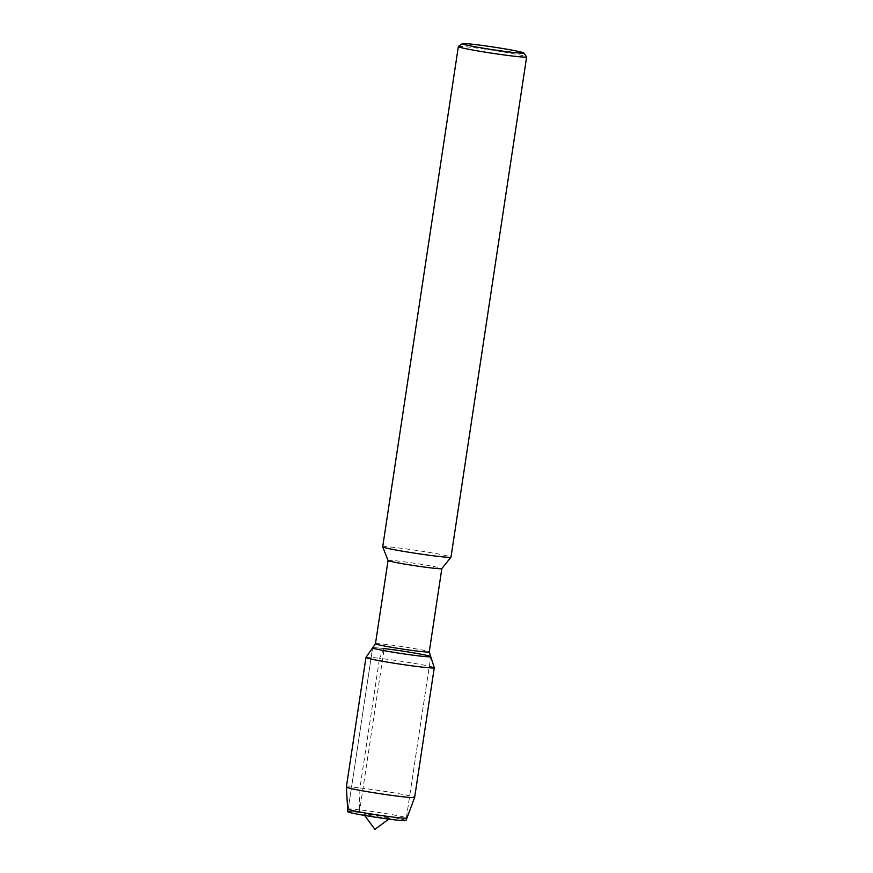 <?xml version="1.0" encoding="UTF-8"?>
<svg xmlns="http://www.w3.org/2000/svg" width="873" height="873" viewBox="0 0 873 873"><rect width="100%" height="100%" fill="white"/><g stroke="black" fill="none" stroke-linecap="round" stroke-linejoin="round"><path stroke-width="0.65" stroke-dasharray="4.37 3.27" d="M368.93 814.454A13.379 0.578 -171.4 0 1 383.094 816.539A13.379 0.578 -171.4 0 1 390.111 818.154A13.379 0.578 -171.4 0 1 376.809 816.702A13.379 0.578 -171.4 0 1 363.67 814.16A13.379 0.578 -171.4 0 1 368.93 814.454M347.618 809.096A29.998 1.31 -171.4 0 1 359.414 809.817L359.392 812.457A29.398 1.288 -171.4 0 0 347.825 811.737L372.607 647.875L347.825 811.737A29.398 1.288 -171.4 0 1 359.392 812.457A29.398 1.288 -171.4 0 1 389.947 816.942A29.398 1.288 -171.4 0 1 405.967 820.522L430.749 656.66L405.967 820.522A29.398 1.288 -171.4 0 0 389.947 816.942A29.398 1.288 -171.4 0 0 359.392 812.457L384.175 648.595A29.398 1.288 -171.4 0 1 414.446 653.026A29.398 1.288 -171.4 0 1 430.738 656.638M388.059 560.455L388.049 560.477A27.194 1.189 -171.4 0 1 388.059 560.455A27.194 1.189 -171.4 0 1 398.754 561.121A27.194 1.189 -171.4 0 1 427.017 565.278A27.194 1.189 -171.4 0 1 441.836 568.596L441.836 568.607M375.455 643.761L375.466 643.75A27.194 1.189 -171.4 0 1 386.15 644.438A27.194 1.189 -171.4 0 1 414.162 648.541A27.194 1.189 -171.4 0 1 429.232 651.88L429.243 651.891M382.701 546.804A34.538 1.506 -171.4 0 1 396.287 547.655A34.538 1.506 -171.4 0 1 432.179 552.925A34.538 1.506 -171.4 0 1 450.992 557.138M458.39 46.542A34.538 1.506 -171.4 0 1 471.933 47.448A34.538 1.506 -171.4 0 1 507.158 52.598A34.538 1.506 -171.4 0 1 526.615 56.854M384.175 648.595A29.398 1.288 -171.4 0 0 372.618 647.842A29.398 1.288 -171.4 0 1 384.175 648.595L379.548 658.286A34.538 1.506 -171.4 0 1 415.122 663.502A34.538 1.506 -171.4 0 1 434.263 667.736M346.363 787.086A34.538 1.506 -171.4 0 1 359.949 787.926L359.414 809.817A29.998 1.31 -171.4 0 1 390.722 814.422A29.998 1.31 -171.4 0 1 406.949 818.066M365.973 657.413A34.538 1.506 -171.4 0 1 379.548 658.286L359.949 787.926A34.538 1.506 -171.4 0 1 395.84 793.197A34.538 1.506 -171.4 0 1 414.653 797.409M390.111 818.154L388.812 819.114M363.67 814.16L364.63 815.458"/><path stroke-width="1.31" d="M405.967 820.522A29.398 1.288 -171.4 0 1 376.7 817.401A29.398 1.288 -171.4 0 1 347.825 811.737A29.398 1.288 -171.4 0 1 347.825 811.737A29.398 1.288 -171.4 0 0 376.7 817.401A29.398 1.288 -171.4 0 0 405.956 820.544A29.398 1.288 -171.4 0 0 405.967 820.522M523.724 52.937A31.079 1.353 -171.4 0 1 492.809 49.696A31.079 1.353 -171.4 0 1 462.319 43.65A31.079 1.353 -171.4 0 1 474.508 44.468A31.079 1.353 -171.4 0 1 506.209 49.106A31.079 1.353 -171.4 0 1 523.724 52.937L526.615 56.854A34.538 1.506 -171.4 0 1 526.637 56.931L450.992 557.138A34.538 1.506 -171.4 0 1 450.981 557.17L441.825 568.618A27.194 1.189 -171.4 0 1 441.825 568.618A27.194 1.189 -171.4 0 1 414.762 565.693A27.194 1.189 -171.4 0 1 388.059 560.488L375.455 643.772A27.194 1.189 -171.4 0 1 375.466 643.75L365.973 657.413A34.538 1.506 -171.4 0 1 365.973 657.413L346.363 787.086A34.538 1.506 -171.4 0 0 346.363 787.097L347.825 811.748M384.175 648.595A29.398 1.288 -171.4 0 1 414.446 653.026A29.398 1.288 -171.4 0 1 430.738 656.638L429.232 651.88A27.194 1.189 -171.4 0 1 429.243 651.902A27.194 1.189 -171.4 0 1 402.169 649.01A27.194 1.189 -171.4 0 1 375.455 643.772M450.981 557.17A34.538 1.506 -171.4 0 1 416.617 553.46A34.538 1.506 -171.4 0 1 382.701 546.847A34.538 1.506 -171.4 0 1 382.701 546.804L388.059 560.488M526.637 56.931A34.538 1.506 -171.4 0 1 492.263 53.253A34.538 1.506 -171.4 0 1 458.347 46.596A34.538 1.506 -171.4 0 1 458.39 46.542L462.319 43.65M430.738 656.638A29.398 1.288 -171.4 0 1 430.749 656.66A29.398 1.288 -171.4 0 1 401.482 653.539A29.398 1.288 -171.4 0 1 372.607 647.875A29.398 1.288 -171.4 0 1 372.618 647.842A29.398 1.288 -171.4 0 0 372.607 647.875A29.398 1.288 -171.4 0 0 401.482 653.539A29.398 1.288 -171.4 0 0 430.749 656.66A29.398 1.288 -171.4 0 0 430.738 656.638L434.263 667.736A34.538 1.506 -171.4 0 1 434.263 667.769A34.538 1.506 -171.4 0 1 399.889 664.102A34.538 1.506 -171.4 0 1 365.962 657.445M434.263 667.769L414.653 797.409A34.538 1.506 -171.4 0 1 414.653 797.431L406.949 818.066A29.998 1.31 -171.4 0 1 377.081 814.869A29.998 1.31 -171.4 0 1 347.618 809.096M414.653 797.431A34.538 1.506 -171.4 0 1 380.279 793.743A34.538 1.506 -171.4 0 1 346.363 787.097M388.812 819.114L374.899 829.35L364.63 815.458M441.836 568.596L429.243 651.902M458.347 46.596L382.701 546.804M406.949 818.066L405.956 820.544"/></g></svg>
